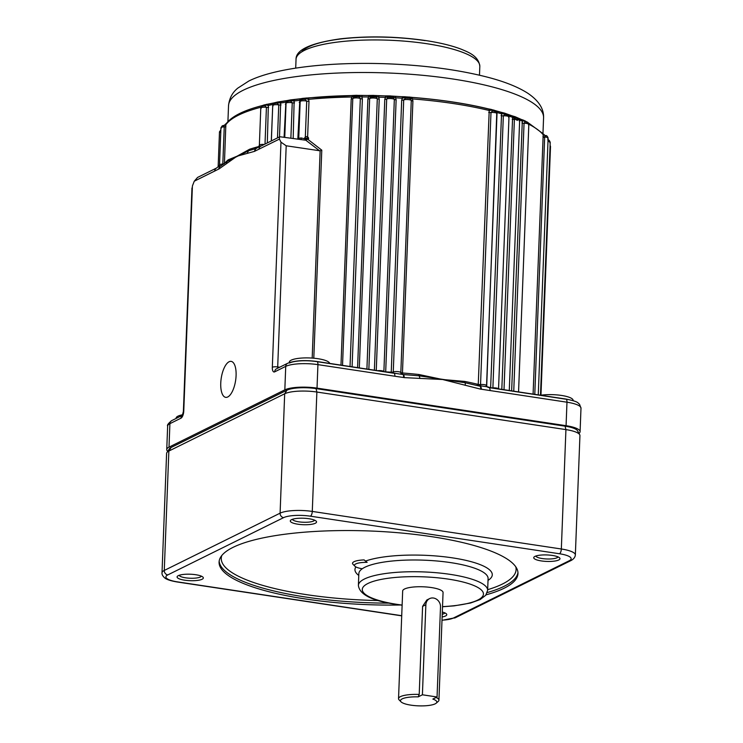 <?xml version="1.0" encoding="UTF-8"?>
<svg xmlns="http://www.w3.org/2000/svg" width="743" height="743" viewBox="0 0 743 743"><rect width="100%" height="100%" fill="white"/><g stroke="black" fill="none" stroke-linecap="round" stroke-linejoin="round"><path stroke-width="1.11" d="M236.088 375.568A18.185 7.281 -81.4 0 0 231.138 361.377A18.185 7.281 -81.4 0 0 220.755 383.147A18.185 7.281 -81.4 0 0 225.705 397.347A18.185 7.281 -81.4 0 0 236.088 375.568M354.903 566.222L353.018 564.318A16.17 3.984 2.2 0 1 352.526 563.287A16.17 3.984 2.2 0 1 354.03 561.699A16.17 3.984 2.2 0 1 364.098 559.916L367.116 562.34A14.145 3.483 -177.8 0 0 355.786 563.928A14.145 3.483 -177.8 0 0 354.903 566.222A14.145 3.483 -177.8 0 0 362.296 568.757M350.037 366.494L360.327 98.568L358.683 96.646L354.049 96.822L352.786 98.624L342.532 365.361M366.912 369.039L377.295 98.754L375.809 96.841L370.859 96.906L369.652 98.615L359.306 367.887M377.797 370.683A4.04 0.994 2.2 0 1 383.89 371.454L394.338 99.395L393.121 97.547L390.614 97.082L388.19 97.268L386.685 99.051L376.255 370.451M508.184 115.964L505.008 114.292L503.336 115.834L492.888 387.892A4.04 0.994 2.2 0 1 498.516 388.886M518.447 119.168L515.93 117.923L514.388 119.437L504.005 389.722M527.233 122.586L525.31 121.778L524.047 123.264L513.747 391.189M528.459 124.805A4.003 0.984 -177.8 0 0 528.83 124.415C528.477 122.502 527.344 121.629 525.422 121.787L525.31 121.778A2.025 1.737 -90 0 1 524.029 120.877L522.31 121.146A161.677 39.843 -177.8 0 0 519.589 120.004M547.74 138.514A4.04 0.994 -177.8 0 0 548.12 138.124A4.04 0.994 -177.8 0 0 544.675 137C544.963 135.467 545.455 135.133 546.142 135.988L543.189 134.734A161.677 39.843 -177.8 0 0 528.83 124.22M176.082 418.458L176.1 418.142A20.21 4.978 2.2 0 1 177.976 416.154A20.21 4.978 2.2 0 1 182.713 414.743M289.296 362.603L289.315 362.157A20.21 4.978 2.2 0 1 291.191 360.169A20.21 4.978 2.2 0 1 313.397 358.182A20.21 4.978 2.2 0 1 329.678 363.42M300.794 139.47A2.025 0.678 87 0 0 301.286 137.975L305.252 138.95A2.025 0.502 -177.8 0 0 305.735 139.043A2.025 0.502 -177.8 0 0 307.537 139.099L321.784 150.16L313.797 358.219M224.692 163.395A161.677 39.843 2.2 0 1 228.203 159.829L236.989 156.234L249.546 149.269A2.025 1.635 -108.3 0 1 248.951 150.606L256.001 148.572M578.973 433.373A24.25 5.972 -177.8 0 0 580.088 431.674A24.25 5.972 -177.8 0 0 566.073 425.693L317.02 388.125A24.25 5.972 -177.8 0 0 284.829 389.861L169.005 447.147A24.25 5.972 -177.8 0 0 166.748 449.524A24.25 5.972 -177.8 0 0 167.723 451.298M340.981 365.129L351.207 98.977L351.848 97.017A161.677 39.843 -177.8 0 0 308.559 99.358L308.995 101.262L307.537 139.099A2.025 0.502 -177.8 0 0 308.503 138.532A2.025 0.502 -177.8 0 0 306.274 138.124A2.025 0.502 -177.8 0 0 304.565 138.551A2.025 0.502 -177.8 0 0 305.252 138.95A2.025 0.502 -177.8 0 0 305.735 139.043L307.537 139.099L305.893 140.241A2.025 1.365 81.5 0 1 305.252 138.95M533.093 394.106L543.189 134.734A2.025 1.913 140.4 0 0 542.771 133.48L527.957 122.586M511.639 390.864L522.31 121.146A2.025 1.653 113.4 0 0 521.4 119.493L523.248 120.087A2.025 1.532 109.5 0 1 524.029 120.877L526.072 121.778A2.025 1.607 -51.9 0 0 526.118 121.88M501.813 389.388L512.614 117.357A161.677 39.843 -177.8 0 0 508.834 116.066M486.86 386.639A161.677 39.843 2.2 0 1 490.631 387.697L501.553 113.8A161.677 39.843 -177.8 0 0 496.788 112.462L486.693 386.341M297.832 139.025L299.81 100.286A161.677 39.843 -177.8 0 0 294.144 100.992L293.179 138.328M464.784 381.428A161.677 39.843 2.2 0 1 478.251 384.41L489.219 110.503A161.677 39.843 -177.8 0 0 412.43 98.921L412.913 100.927L402.465 372.977A161.677 39.843 2.2 0 1 418.885 374.5L442.605 379.506L464.784 381.428A2.025 1.077 -78.6 0 0 465.099 382.747L479.365 386.054A4.04 1.597 99.9 0 1 479.69 386.026L479.69 386.026A4.04 1.597 99.9 0 1 480.702 389.174L442.605 379.506L404.201 377.63A4.04 1.644 -82.7 0 0 403.012 374.463L403.012 374.463A4.04 1.644 -82.7 0 0 402.92 374.463M401.694 100.138L402.344 98.215A161.677 39.843 -177.8 0 0 395.638 97.825L396.14 99.813L385.691 371.871A161.677 39.843 2.2 0 1 391.245 372.187L401.694 100.138A2.025 0.502 2.2 0 0 403.709 99.933L393.261 371.992A4.031 0.994 2.2 0 1 397.421 371.593A4.031 0.994 2.2 0 1 400.83 372.522L411.278 100.463L410.517 98.856L409.347 98.308L405.427 98.141C407.842 97.835 409.532 98.067 410.507 98.856M374.388 370.163L384.79 99.311L385.441 97.37A161.677 39.843 -177.8 0 0 378.735 97.166L379.227 99.135L368.853 369.327M357.587 367.627L367.906 98.921L368.556 96.971A161.677 39.843 -177.8 0 0 361.887 96.934L362.38 98.893L352.089 366.801M284.105 136.963L285.897 102.181A161.677 39.843 -177.8 0 0 280.678 103.036L279.424 139.09L254.979 151.126A4.04 3.427 -126.9 0 1 256.214 148.442L260.31 146.009M271.288 140.966L272.718 105.636M273.675 103.082A159.661 39.342 2.2 0 0 269.885 103.89A2.025 1.43 77.5 0 0 269.375 103.871A2.025 1.43 77.5 0 0 268.353 105.45L267.313 142.935M263.171 105.497A2.025 1.514 75.6 0 0 262.595 105.497C243.899 110.243 231.77 116.317 226.178 123.719L226.178 123.719A2.025 1.932 35.5 0 0 225.835 124.731L224.432 163.581M261.694 106.37A2.025 1.514 75.6 0 1 262.595 105.497L264.081 104.949A2.025 1.635 71.8 0 1 264.787 104.912L267.239 104.308A2.025 1.337 79.2 0 0 266.783 104.28L266.783 104.28A2.025 1.337 79.2 0 0 265.994 104.967L263.263 105.673A2.025 1.337 -120.5 0 1 263.217 105.775M263.263 105.673A2.025 1.635 71.8 0 1 264.081 104.949L274.102 102.878A2.025 1.375 78.6 0 1 274.576 102.896L282.061 101.503A2.025 1.282 80.2 0 0 281.643 101.466L281.643 101.466A2.025 1.282 80.2 0 0 280.678 103.036L276.693 102.692L274.418 103.435M277.901 102.07A2.025 1.328 79.4 0 0 277.455 102.042L286.826 100.621A2.025 1.217 81.1 0 1 287.207 100.658L295.352 99.488A2.025 1.114 82.5 0 0 295.017 99.441L295.017 99.441A2.025 1.114 82.5 0 0 294.144 100.992L289.854 100.528L285.897 102.181A2.025 1.217 81.1 0 1 286.826 100.621L290.55 99.896A2.025 1.17 81.8 0 0 289.854 100.528A2.025 1.17 -98.2 0 1 289.51 101.002M290.912 99.933A2.025 1.17 81.8 0 0 290.55 99.896L300.636 98.745A2.025 1.049 83.3 0 1 300.952 98.791L306.422 98.048A2.025 0.836 85.6 0 0 306.2 97.983L306.2 97.983A2.025 0.836 85.6 0 0 305.642 98.643L302.15 99.07L299.81 100.286A2.025 1.049 83.3 0 1 300.636 98.745L302.912 98.345A2.025 1.217 81.1 0 0 302.15 99.07A2.025 0.882 69.4 0 1 302.039 99.441M352.117 95.559A159.661 39.342 2.2 0 0 309.59 97.872A2.025 0.947 84.5 0 0 309.32 97.816L357.188 95.364L362.185 95.42L361.887 96.934L356.844 95.912L351.848 97.017L352.228 95.494L355.832 95.318L357.095 95.299L356.714 96.395M357.188 95.364L378.865 95.643L378.735 97.166L373.655 96.005L368.556 96.971L368.779 95.457L373.775 95.392L373.59 96.488M378.884 95.708A159.661 39.342 2.2 0 1 385.506 95.912L395.62 96.302L395.638 97.825L390.595 96.534L385.441 97.37L385.515 95.856L390.586 95.921L390.586 97.027M395.638 96.367A159.661 39.342 2.2 0 1 402.195 96.739L412.244 97.389L412.43 98.921L409.309 97.686L405.232 97.444L402.344 98.215L402.251 96.683L405.269 96.766L405.585 98.104L403.709 99.933A4.031 0.994 -177.8 0 1 407.879 99.543A4.031 0.994 -177.8 0 1 411.278 100.463A2.025 0.502 2.2 0 0 412.913 100.927M412.161 97.444A159.661 39.342 2.2 0 1 487.993 108.887L493.38 110.085A2.025 1.43 106.9 0 1 493.891 110.103L493.891 110.103A2.025 1.43 106.9 0 1 494.643 110.856L491.569 110.113L489.219 110.503A2.025 1.245 103.7 0 0 488.392 108.877L490.928 109.351A2.025 1.087 101.5 0 1 491.569 110.113A2.025 1.356 -93 0 0 492.637 110.911L490.993 112.49L480.545 384.549A4.031 0.994 2.2 0 1 484.575 384.698A4.031 0.994 2.2 0 1 486.563 385.636A4.031 0.994 2.2 0 1 486.228 386.007M504.989 113.41L506.921 114.227A2.025 1.486 108.1 0 1 507.478 114.264L507.478 114.264A2.025 1.486 108.1 0 1 508.333 115.323M521.818 119.781L522.645 120.041A2.025 1.532 109.5 0 1 523.248 120.087L525.431 121.081A2.025 1.774 119.9 0 1 526.072 121.778M404.201 377.63A6.046 5.331 -116.3 0 1 403.458 377.481L394.867 376.246A4.04 1.616 -81.4 0 0 393.762 373.088L393.762 373.088A4.04 1.616 -81.4 0 0 393.316 373.172L317.233 361.692M580.088 431.674L580.989 408.186A24.25 5.972 -177.8 0 0 566.974 402.204L481.445 389.248A4.04 1.718 -88.4 0 0 479.857 386.044L479.857 386.044A4.04 1.718 -88.4 0 0 479.774 386.054M220.95 165.838A4.04 3.659 76.9 0 0 218.711 169.06L194.257 181.208L192.409 185.964L183.762 411.046A6.065 2.424 98.6 0 1 180.976 418.179L169.906 423.659A24.25 5.972 -177.8 0 0 167.649 426.036C166.924 425.219 168.299 423.399 171.782 420.584A4.04 3.566 63.7 0 0 169.906 423.659L169.005 447.147M394.867 376.246L317.93 364.637A24.25 5.972 -177.8 0 0 285.73 366.373L274.659 371.853A6.065 2.424 98.6 0 1 272.328 367.246L280.975 142.164L279.424 139.09M256.279 148.386A4.04 3.585 66 0 0 254.626 151.331L236.989 156.234L219.055 168.921A6.046 2.415 98.6 0 1 218.711 169.06M540.681 395.248A20.21 4.978 2.2 0 1 561.977 395.517A20.21 4.978 2.2 0 1 573.141 400.431L573.132 400.663M312.181 358.089L320.14 150.82L286.194 145.786L277.696 366.949L279.637 367.246M258.973 149.204A4.04 3.566 -116.3 0 1 260.839 146.13L279.842 136.74L305.893 140.241M194.257 181.208L197.582 177.419L216.427 168.104M192.261 189.734L192.409 185.964M280.975 142.164L286.194 145.786M319.639 150.829L305.856 140.241M223.857 163.989A2.025 0.502 2.2 0 1 222.807 164.092L224.237 126.904A4.031 0.994 -177.8 0 0 221.321 127.359A4.031 0.994 -177.8 0 0 220.95 127.75L219.519 164.937L218.944 166.088L220.448 165.717M228.203 159.829A2.025 1.885 -129.6 0 1 227.572 161.157M227.516 161.203L227.479 161.24A4.04 3.39 -129.1 0 1 227.516 161.203L248.951 150.606A4.04 3.669 80.5 0 0 247.438 153.402M265.01 144.077L266.421 107.345L264.777 105.682L263.022 105.961M273.053 104.457A161.677 39.843 -177.8 0 0 268.353 105.45L265.994 104.967A2.025 1.514 -90.9 0 1 264.88 105.692L264.777 105.682M225.863 126.561A2.025 0.502 2.2 0 1 225.705 126.672A2.025 0.502 2.2 0 1 224.237 126.904L223.188 125.669M221.293 128.177A4.031 0.994 -177.8 0 1 220.95 127.75L222.259 125.818L223.597 125.456M495.488 111.571L492.776 110.902C493.826 111.264 497.002 110.596 497.011 113.586A4.031 0.994 -177.8 0 0 495.024 112.648A4.031 0.994 -177.8 0 0 490.993 112.49A2.025 0.502 2.2 0 1 488.699 112.36M388.19 97.268L393.121 97.537M358.683 96.646L354.355 96.711M277.483 137.901L278.755 104.884L277.111 103.175L274.929 103.435M290.885 137.984L292.24 102.794L290.522 101.039L288.005 101.28M305.327 137.046L306.71 101.113L304.76 99.293L302.132 99.516M308.995 101.262A2.025 0.502 -177.8 0 1 306.71 101.113A4.003 0.984 -177.8 0 0 300.441 101.215A4.003 0.984 -177.8 0 0 300.07 101.605L301.379 99.673L304.76 99.293M403.022 374.518L419.015 375.8L465.099 382.747A4.04 1.458 107 0 1 465.164 385.301M419.86 378.466A4.04 1.746 -90.1 0 0 419.015 375.8A2.025 0.52 96.1 0 1 418.885 374.5M317.02 388.125L317.93 364.637A4.04 1.616 -81.4 0 0 316.824 361.479L402.465 374.444A4.04 1.495 -74.6 0 1 402.827 374.426L401.146 373.785M320.14 150.82L321.784 150.16M303.293 98.392A2.025 1.217 81.1 0 0 302.912 98.345L309.32 97.816A2.025 0.947 84.5 0 0 308.559 99.358L305.642 98.643A2.025 1.04 93.8 0 1 304.844 99.302M260.988 107.215A161.677 39.843 -177.8 0 0 238.568 115.128A161.677 39.843 -177.8 0 0 225.835 124.731L225.11 124.545L224.562 125.576L225.11 124.545A2.025 1.988 -122.5 0 1 223.792 125.437M475.046 385.088L486.814 386.713L488.485 387.53A4.04 1.616 -81.4 0 1 488.931 387.447A4.04 1.616 -81.4 0 0 488.931 387.447L565.878 399.047A4.04 1.616 -81.4 0 0 565.423 399.13L489.34 387.66M507.042 114.598L505.268 113.837L501.553 113.8A2.025 1.402 106.3 0 0 500.661 112.156L504.525 113.122A2.025 1.44 107.2 0 1 505.268 113.837A2.025 1.44 -72.8 0 0 505.621 114.329M517.314 118.118L512.614 117.357A2.025 1.532 109.5 0 0 511.695 115.704L515.196 116.753A2.025 1.57 110.6 0 1 515.939 117.468A2.025 1.57 -69.4 0 0 516.311 117.961M276.322 103.156A2.025 1.328 -100.6 0 0 276.693 102.692A2.025 1.328 79.4 0 1 277.455 102.042L274.102 102.878A2.025 1.375 78.6 0 0 273.108 104.382M385.515 95.912L373.813 95.457M402.195 96.739L390.567 95.986M487.993 108.887A2.025 1.245 103.7 0 1 488.392 108.877C466.13 103.491 440.748 99.655 412.244 97.389L409.059 97.017L409.291 98.262M495.47 110.809A2.025 1.337 105.2 0 1 495.925 110.818L495.925 110.818A2.025 1.337 105.2 0 1 496.788 112.462M496.324 111.051A159.661 39.342 2.2 0 1 500.169 112.137A2.025 1.402 106.3 0 1 500.661 112.156L490.928 109.351A2.025 1.087 101.5 0 0 490.603 109.379M507.952 114.571A159.661 39.342 2.2 0 1 511.1 115.648A2.025 1.532 109.5 0 1 511.695 115.704L504.525 113.122A2.025 1.44 107.2 0 0 504.005 113.094L500.169 112.137M517.026 117.877A2.025 1.607 111.7 0 1 517.704 117.951L517.704 117.951A2.025 1.607 111.7 0 1 518.326 118.471M518.252 118.369A159.661 39.342 2.2 0 1 520.667 119.382A2.025 1.653 113.4 0 1 521.4 119.493L515.196 116.753A2.025 1.57 110.6 0 0 514.565 116.688L512.094 115.945M526.035 121.703A2.025 1.718 116.3 0 1 526.49 121.843L526.49 121.843A2.025 1.718 116.3 0 1 526.759 122.019M218.99 166.07L216.584 168.02A4.04 3.566 63.7 0 0 214.708 171.094M221.46 165.67L220.792 165.921A4.04 3.548 61.5 0 0 219.055 168.921M260.839 146.13A4.04 3.566 -116.3 0 1 260.849 146.13L258.815 146.371L259.363 145.238A4.031 0.994 2.2 0 1 259.734 144.839A4.031 0.994 2.2 0 1 264.248 144.448M403.458 377.481A4.04 1.495 -74.6 0 0 402.827 374.426L406.402 374.825M490.036 390.595A4.04 1.616 -81.4 0 0 488.94 387.447L486.814 386.713M541.322 560.928A13.133 3.241 2.2 0 1 534.189 556.879A13.133 3.241 2.2 0 1 552.393 555.448A13.133 3.241 2.2 0 1 559.581 557.854A13.133 3.241 2.2 0 1 555.225 560.984A13.133 3.241 2.2 0 1 541.322 560.928M535.852 556.024A11.117 2.74 -177.8 0 0 542.251 558.55A11.117 2.74 -177.8 0 0 557.993 556.879M184.663 580.19A13.133 3.241 2.2 0 1 177.54 576.141A13.133 3.241 2.2 0 1 195.743 574.72A13.133 3.241 2.2 0 1 202.932 577.116A13.133 3.241 2.2 0 1 198.576 580.255A13.133 3.241 2.2 0 1 184.663 580.19M179.202 575.296A11.117 2.74 -177.8 0 0 185.592 577.813A11.117 2.74 -177.8 0 0 201.344 576.141M297.878 524.205A13.133 3.241 2.2 0 1 290.754 520.156A13.133 3.241 2.2 0 1 308.949 518.725A13.133 3.241 2.2 0 1 316.146 521.131A13.133 3.241 2.2 0 1 311.791 524.261A13.133 3.241 2.2 0 1 297.878 524.205M292.417 519.301A11.117 2.74 -177.8 0 0 298.807 521.827A11.117 2.74 -177.8 0 0 314.558 520.156M437.051 696.999L440.506 606.966A8.08 7.133 63.7 0 0 433.485 598.031A8.08 7.133 63.7 0 0 429.603 598.617A8.08 7.133 63.7 0 0 425.86 604.756L422.405 694.789L437.051 696.999L432.844 699.079A18.185 4.486 -177.8 0 1 436.187 703.184L438.212 701.429A20.21 4.978 2.2 0 0 438.927 700.194L443.06 592.543A20.21 4.978 -177.8 0 0 431.386 587.555A20.21 4.978 -177.8 0 0 402.669 590.991L398.536 698.634A20.21 4.978 2.2 0 1 419.21 694.445L418.198 696.869A18.185 4.486 -177.8 0 0 401.034 701.838A18.185 4.486 -177.8 0 0 418.485 705.85A18.185 4.486 -177.8 0 0 436.187 703.184M429.603 598.617L426.853 599.972L422.591 606.372L419.21 694.445M486.052 594.846A149.557 36.853 -177.8 0 0 517.973 573.559A149.557 36.853 -177.8 0 0 431.553 536.65A149.557 36.853 -177.8 0 0 219.083 562.08A149.557 36.853 -177.8 0 0 305.512 598.988A149.557 36.853 -177.8 0 0 400.523 604.997M436.076 697.482A20.21 4.978 2.2 0 1 438.927 700.194M401.034 701.838L399.149 699.925A20.21 4.978 2.2 0 1 398.536 698.634M442.001 620.182A20.21 4.978 -177.8 0 0 453.453 618.009L569.277 560.724A20.21 4.978 -177.8 0 0 559.479 553.758L310.435 516.19A20.21 4.978 -177.8 0 0 283.603 517.639L167.779 574.915A4.04 3.566 63.7 0 1 164.268 570.448L280.092 513.172A24.25 5.972 2.2 0 1 312.283 511.425L561.337 548.993A24.25 5.972 2.2 0 1 575.351 554.984L579.939 435.593A24.25 5.972 -177.8 0 0 579.707 434.701A24.25 5.972 -177.8 0 0 565.925 429.603L316.871 392.035A24.25 5.972 -177.8 0 0 284.68 393.781L168.856 451.057A24.25 5.972 -177.8 0 0 166.896 452.571A24.25 5.972 -177.8 0 0 166.599 453.444L162.011 572.834A24.25 5.972 2.2 0 1 164.268 570.448L168.856 451.057L171.122 447.462L286.947 390.186A21.919 5.405 2.2 0 1 316.044 388.608L565.089 426.176A21.919 5.405 2.2 0 1 577.552 430.782L579.707 434.701M442.308 612.056A13.133 3.241 2.2 0 1 446.367 613.839A13.133 3.241 2.2 0 1 442.122 616.959M166.896 452.571L169.348 448.837A21.919 5.405 2.2 0 1 171.122 447.462M442.224 614.285A11.117 2.74 -177.8 0 0 444.778 612.864M422.405 694.789L418.198 696.869M285.368 104.206A2.025 0.502 -177.8 0 0 285.832 104.094M300.051 102.088A2.025 0.502 2.2 0 1 300.005 102.116A2.025 0.502 2.2 0 1 299.243 102.302M362.38 98.893A2.025 0.502 2.2 0 1 360.327 98.568A4.04 0.994 -177.8 0 0 356.649 97.909A4.04 0.994 -177.8 0 0 353.111 98.364A4.04 0.994 -177.8 0 0 352.786 98.624A2.025 0.502 2.2 0 1 352.619 98.754A2.025 0.502 2.2 0 1 351.207 98.977M379.227 99.135A2.025 0.502 2.2 0 1 377.295 98.754A4.04 0.994 -177.8 0 0 373.645 98.011A4.04 0.994 -177.8 0 0 369.903 98.457A4.04 0.994 -177.8 0 0 369.652 98.615A2.025 0.502 2.2 0 1 369.522 98.698A2.025 0.502 2.2 0 1 367.906 98.921M396.14 99.813A2.025 0.502 2.2 0 1 394.338 99.395A4.04 0.994 -177.8 0 0 390.762 98.559A4.04 0.994 -177.8 0 0 386.806 98.986A4.04 0.994 -177.8 0 0 386.685 99.051A2.025 0.502 2.2 0 1 386.62 99.088A2.025 0.502 2.2 0 1 384.79 99.311M298.714 139.164A2.025 1.913 141.5 0 0 298.723 139.006A4.003 0.984 2.2 0 1 298.649 138.792L300.07 101.605A4.003 0.984 -177.8 0 0 300.153 101.819L298.742 138.588M294.544 102.887A2.025 0.502 2.2 0 1 292.24 102.794A4.04 0.994 -177.8 0 0 286.231 102.971A4.04 0.994 -177.8 0 0 285.86 103.37A4.04 0.994 -177.8 0 0 286.046 103.686L284.764 137.056M281.049 104.912A2.025 0.502 2.2 0 1 278.755 104.884A4.04 0.994 -177.8 0 0 273.099 105.125A4.04 0.994 -177.8 0 0 272.727 105.525A4.04 0.994 -177.8 0 0 273.062 105.943M508.621 117.357A4.04 0.994 -177.8 0 0 508.992 116.967A4.04 0.994 -177.8 0 0 503.336 115.834A2.025 0.502 2.2 0 1 501.079 115.648M519.273 120.988A4.04 0.994 -177.8 0 0 519.645 120.589A4.04 0.994 -177.8 0 0 514.388 119.437A2.025 0.502 2.2 0 1 512.187 119.196M518.558 391.914L528.83 124.415A4.003 0.984 -177.8 0 0 524.047 123.264A2.025 0.502 2.2 0 1 521.93 122.966M549.82 142.73A4.04 0.994 -177.8 0 0 550.201 142.34A4.04 0.994 -177.8 0 0 548 141.356M550.136 146.919A4.04 0.994 -177.8 0 0 550.507 146.52A4.04 0.994 -177.8 0 0 550.052 146.037M220.82 131.177A4.04 0.994 -177.8 0 0 219.863 131.455A4.04 0.994 -177.8 0 0 219.482 131.855A4.04 0.994 -177.8 0 0 219.826 132.282M268.678 107.317A2.025 0.502 2.2 0 1 266.421 107.345A4.031 0.994 -177.8 0 0 261.164 107.651A4.031 0.994 -177.8 0 0 260.784 108.051A4.031 0.994 -177.8 0 0 261.137 108.469M243.212 90.237A157.637 38.85 -177.8 0 0 228.528 105.738C229.281 98.345 232.373 92.476 237.816 88.12L248.821 81.024C275.216 67.845 329.613 61.725 386.862 63.796C424.866 65.291 458.282 69.721 487.111 77.077C504.144 81.461 517.611 86.792 527.511 93.061C538.61 100.463 543.969 108.719 543.57 117.84A157.637 38.85 -177.8 0 0 420.798 75.127A157.637 38.85 -177.8 0 0 243.212 90.237M298.593 139.145L298.649 138.792A4.003 0.984 2.2 0 1 299.02 138.402A4.003 0.984 2.2 0 1 301.286 137.975M219.519 164.937A4.031 0.994 2.2 0 1 219.891 164.547A4.031 0.994 2.2 0 1 222.807 164.092L222.761 164.732M249.546 149.269A161.677 39.843 2.2 0 1 258.192 146.705M289.547 363.011A20.21 4.978 2.2 0 1 316.369 361.562A4.04 1.616 -81.4 0 1 316.824 361.479C304.686 359.872 294.943 360.485 287.606 363.308A4.04 3.566 -116.3 0 0 285.73 366.373L284.829 389.861M282.061 101.503A159.661 39.342 2.2 0 1 286.464 100.779M295.352 99.488A159.661 39.342 2.2 0 1 300.348 98.865M362.259 95.485A159.661 39.342 2.2 0 1 368.723 95.522M566.073 425.693L566.974 402.204A4.04 1.616 -81.4 0 0 565.878 399.047C578.983 401.731 577.302 402.65 579.521 404.238L580.989 408.186M481.445 389.248A6.046 5.331 -116.3 0 1 480.702 389.174M496.677 113.958A4.031 0.994 -177.8 0 0 497.011 113.586L486.563 385.636L487.046 386.824M542.994 136.554A2.025 0.502 2.2 0 0 544.675 137L534.784 394.357M259.883 145.758A4.031 0.994 2.2 0 1 259.363 145.238L260.784 108.051L262.103 106.119L264.898 105.692M402.539 374.342L402.465 372.977A2.025 0.502 2.2 0 1 400.83 372.522A2.025 1.923 143.7 0 0 401.183 373.701L401.378 373.905M392.954 372.967A2.025 1.765 65.3 0 0 393.261 371.992A2.025 0.502 2.2 0 1 391.245 372.187L391.227 372.707M384.382 371.676A2.025 0.502 2.2 0 1 383.89 371.454A2.025 1.876 131 0 0 383.89 371.602M272.328 367.246A4.04 0.994 2.2 0 1 277.696 366.949A2.025 0.808 -81.4 0 0 277.854 368.129M479.904 386.044A2.025 0.984 -95.9 0 0 480.545 384.549A2.025 0.502 2.2 0 1 478.251 384.41A2.025 1.245 -76.4 0 0 478.724 385.858M492.878 388.041A2.025 0.799 -94.1 0 0 492.888 387.892A2.025 0.502 2.2 0 1 491.931 387.892M543.096 134.084A2.025 1.923 145 0 1 544.461 135.022A2.025 1.923 -35 0 0 544.563 135.189A2.025 1.923 -35 0 0 544.563 135.198A2.025 1.923 -35 0 0 545.046 135.663M226.151 123.756A2.025 1.913 44.9 0 0 225.37 124.22L225.37 124.22A2.025 1.913 44.9 0 0 225.11 124.545M405.269 96.822L408.938 97.073M524.502 120.877A2.025 1.774 119.9 0 1 525.431 121.081L526.954 122.075M226.364 163.822A4.04 3.39 -129.1 0 1 227.479 161.24L220.792 165.921M182.388 415.383A4.04 3.566 63.7 0 0 180.976 418.179M183.707 411.854A4.04 0.994 2.2 0 1 183.382 411.446A4.04 0.994 2.2 0 1 183.762 411.046M274.659 371.853A4.04 3.566 -116.3 0 1 276.535 368.779L287.606 363.308M425.86 604.756L422.591 606.372M389.081 603.14A149.557 36.853 2.2 0 1 305.587 597.028A149.557 36.853 2.2 0 1 219.176 561.104M221.767 555.569A147.532 36.361 -177.8 0 0 306.506 594.651A147.532 36.361 -177.8 0 0 378.345 600.558M487.64 590.332L488.095 578.593A64.669 15.937 -177.8 0 0 450.722 562.627A64.669 15.937 -177.8 0 0 358.841 573.624L358.395 585.373A64.669 15.937 2.2 0 1 450.267 574.376A64.669 15.937 2.2 0 1 487.64 590.332L485.736 595.264L480.173 599.545L470.588 603.01L454.094 605.87L442.512 606.762M442.522 606.622A60.629 14.944 -177.8 0 0 483.368 594.734A60.629 14.944 -177.8 0 0 448.419 579.131A60.629 14.944 -177.8 0 0 367.924 583.478A60.629 14.944 -177.8 0 0 397.319 604.403A60.629 14.944 -177.8 0 0 402.13 605.062M358.776 575.426A68.718 16.931 2.2 0 1 355.906 566.937M365.472 561.086A68.718 16.931 2.2 0 1 452.571 557.872A68.718 16.931 2.2 0 1 488.021 580.394M487.668 589.682A147.532 36.361 -177.8 0 0 515.8 566.863M559.479 553.758A4.04 1.616 -81.4 0 0 561.337 548.993L565.925 429.603L565.089 426.176M310.435 516.19A4.04 1.616 -81.4 0 0 312.283 511.425L316.871 392.035L316.044 388.608M283.603 517.639A4.04 3.566 63.7 0 1 280.092 513.172L284.68 393.781L286.947 390.186M167.779 574.915A20.21 4.978 -177.8 0 0 177.577 581.89L401.722 615.696M517.955 572.584A149.557 36.853 2.2 0 1 487.222 592.58M453.453 618.009A4.04 3.566 63.7 0 0 455.394 617.712L441.992 620.321M176.704 581.75A4.04 1.616 -81.4 0 0 177.122 581.973A4.04 1.616 -81.4 0 0 177.577 581.89M569.277 560.724A4.04 3.566 63.7 0 0 571.218 560.436C573.745 559.015 575.119 557.204 575.351 554.984M296.039 59.329C295.77 49.846 310.648 43.001 340.656 38.803C368.082 35.803 396.39 36.379 425.581 40.54C439.949 42.713 451.846 45.611 461.254 49.214C468.025 52.121 478.687 55.781 479.82 66.387A91.956 22.661 -177.8 0 0 426.677 43.688A91.956 22.661 -177.8 0 0 296.039 59.329L295.705 68.133M301.649 51.945A87.915 21.668 2.2 0 1 425.126 40.624M284.56 137.028L285.86 103.37L287.169 101.438L290.513 101.039M271.362 140.929L272.727 105.525L274.037 103.593L277.111 103.175M370.831 96.915L375.809 96.841M498.544 388.895L508.992 116.967C508.24 114.784 506.912 113.893 505.008 114.292M509.28 390.512L519.645 120.589C519.422 118.676 518.187 117.793 515.93 117.923M538.257 394.886L548.12 138.124C547.48 136.173 546.588 135.328 545.427 135.579M540.486 395.22L550.201 142.34C549.486 140.381 548.659 139.545 547.712 139.833M540.96 395.211L550.507 146.52L550.089 145.154M218.154 166.534L219.482 131.855L220.866 129.886M228.528 105.738L227.915 121.611M308.605 138.7A2.025 2.025 0 0 0 306.664 136.61A2.025 2.025 0 0 0 304.565 138.551M166.748 449.524L167.649 426.036M543.57 117.84L542.966 133.554M256.651 148.191L253.846 149.204M226.401 123.477L224.507 125.149M223.708 125.437L224.497 125.158M542.641 133.35L544.675 135.347M544.647 137.65L542.984 136.666M517.332 120.422L515.818 119.447M514.574 118.648L512.531 117.329M390.957 37.252L392.685 37.336M542.994 136.406L544.656 137.501M171.782 420.584L182.434 415.318M182.852 415.114L182.332 415.476L183.382 411.446L191.963 187.979M402.121 605.201L396.864 604.486C372.289 600.985 359.463 594.614 358.395 585.373M162.011 572.834C161.807 574.45 162.754 576.187 164.862 578.035C165.448 578.518 167.844 580.404 177.122 581.973L401.712 615.845M455.394 617.712L571.218 560.436M479.82 66.387L479.476 75.201"/></g></svg>
